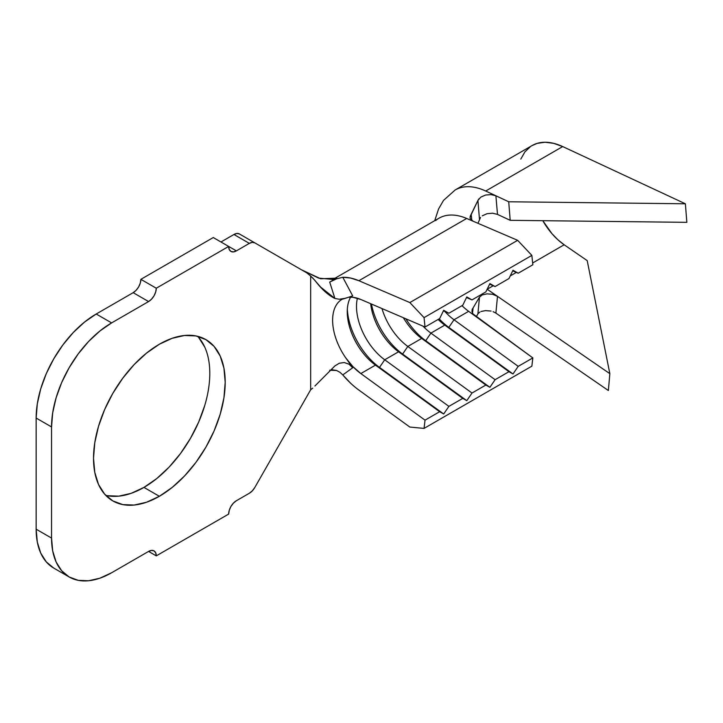 <?xml version="1.0" encoding="UTF-8"?>
<svg xmlns="http://www.w3.org/2000/svg" width="723" height="723" viewBox="0 0 723 723"><rect width="100%" height="100%" fill="white"/><g stroke="black" fill="none" stroke-linecap="round" stroke-linejoin="round"><path stroke-width="1.08" d="M107.384 495.707L118.762 496.159L131.116 493.357L143.958 487.401L159.358 496.294A93.113 53.755 -60 0 1 112.806 500.903A93.113 53.755 -60 0 1 98.527 426.29A93.113 53.755 -60 0 1 159.358 344.238L146.516 353.122L134.162 364.573L122.783 378.174L112.806 393.384L104.618 409.634L98.527 426.29L94.785 442.72L93.52 458.283L94.785 472.381L98.527 484.482L104.618 494.107L112.806 500.903L122.783 504.6L134.162 505.052L146.516 502.25L159.358 496.294L172.201 487.419L184.555 475.96L195.942 462.359L205.919 447.148L214.107 430.899L220.19 414.243L223.931 397.822L225.196 382.259L223.931 368.152L220.19 356.05L214.107 346.425L205.919 339.629L195.942 335.933L184.555 335.481L172.201 338.283L159.358 344.238A93.113 53.755 -60 0 1 205.919 339.629A93.113 53.755 -60 0 1 220.19 414.243A93.113 53.755 -60 0 1 159.358 496.294L143.958 487.401A93.113 53.755 120 0 0 202.485 412.408A93.113 53.755 120 0 0 197.569 336.294M462.006 305.666A45.739 26.408 -120 0 0 468.649 311.324L454.017 319.774L518.21 366.362L532.842 357.912L531.857 366.163L424.049 428.405L425.034 420.153L424.049 428.405L409.842 427.058L358.879 390.077L409.842 427.058L424.049 428.405L531.857 366.163L532.842 357.912L468.649 311.324L454.017 319.774A45.739 26.408 60 0 1 444.871 311.505A45.739 26.408 -120 0 0 454.017 319.774L518.21 366.362L532.842 357.912L472.941 313.863L471.965 311.541L472.191 309.308L473.104 307.908L472.508 313.14L473.104 307.908L479.466 297.171L473.104 307.908M435.635 220.578A67.519 38.979 60 0 1 466.687 218.473L358.879 280.714L350.61 278.039L342.792 277.28A67.519 38.979 60 0 1 358.879 280.714L466.687 218.473L517.65 240.325L409.842 302.566L358.879 280.714L409.842 302.566L517.65 240.325L531.857 255.391L424.049 317.632L409.842 302.566L424.049 317.632L425.034 327.022L360.84 299.485L425.034 327.022L439.665 318.572L443.696 310.275L448.902 313.231L443.398 310.872L448.902 313.231L462.765 305.233L466.796 296.936L472.002 299.9L466.498 297.542L472.002 299.9L485.865 291.893L489.896 283.597L495.101 286.561L489.607 284.202L495.101 286.561L508.965 278.554L512.996 270.257L518.21 273.222L512.706 270.863L518.21 273.222L532.842 264.772L531.857 255.391L424.049 317.632L425.034 327.022L439.665 318.572L443.696 310.275L448.902 313.231L462.765 305.233L466.796 296.936L472.002 299.9L485.865 291.893L489.896 283.597L495.101 286.561L508.965 278.554L512.996 270.257L518.21 273.222L532.842 264.772L531.857 255.391L517.65 240.325L466.687 218.473A67.519 38.979 -120 0 0 439.015 218.192L332.291 279.81M334.912 365.91L314.93 386.01L334.912 365.91L339.295 363.235L344.256 362.53L348.992 364.193L352.697 367.745L345.838 357.984L352.96 366.651L360.84 373.565L375.472 365.124L439.665 411.703L443.696 413.99L439.665 411.703L425.034 420.153L360.84 373.565L425.034 420.153L439.665 411.703L375.472 365.124A45.739 26.408 60 0 1 347.257 311.785A45.739 26.408 60 0 1 350.61 297.153A45.739 26.408 -120 0 0 375.472 365.124L379.503 367.401L443.696 413.99L448.902 406.371L443.696 413.99L379.503 367.401L384.717 359.783L448.902 406.371L462.765 398.373L466.796 400.65L462.765 398.373L398.572 351.785A45.739 26.408 60 0 1 370.655 303.696A45.739 26.408 -120 0 0 398.572 351.785L402.603 354.071L466.796 400.65L472.002 393.032L466.796 400.65L402.603 354.071L407.817 346.453L472.002 393.032L485.865 385.034L489.896 387.311L485.865 385.034L421.681 338.445A45.739 26.408 60 0 1 403.362 317.722A45.739 26.408 -120 0 0 421.681 338.445L425.711 340.732L489.896 387.311L495.101 379.692L489.896 387.311L425.711 340.732L430.917 333.113L495.101 379.692L508.965 371.694L512.996 373.981L508.965 371.694L444.781 325.106L448.811 327.392L512.996 373.981L518.21 366.362L512.996 373.981L448.811 327.392A52.273 30.176 60 0 1 439.186 318.843A52.273 30.176 -120 0 0 448.811 327.392L454.017 319.774L448.811 327.392L444.781 325.106A45.739 26.408 60 0 1 438.138 319.449A45.739 26.408 -120 0 0 444.781 325.106L430.917 333.113A45.739 26.408 60 0 1 422.982 326.136A45.739 26.408 -120 0 0 430.917 333.113L495.101 379.692L508.965 371.694L444.781 325.106L430.917 333.113L425.711 340.732A52.273 30.176 60 0 1 405.829 318.78A52.273 30.176 -120 0 0 425.711 340.732L421.681 338.445L407.817 346.453A45.739 26.408 60 0 1 381.979 308.549A45.739 26.408 -120 0 0 407.817 346.453L472.002 393.032L485.865 385.034L421.681 338.445L407.817 346.453L402.603 354.071A52.273 30.176 60 0 1 371.45 304.031A52.273 30.176 -120 0 0 402.603 354.071L398.572 351.785L384.717 359.783A45.739 26.408 60 0 1 357.397 298.228A45.739 26.408 -120 0 0 384.717 359.783L448.902 406.371L462.765 398.373L398.572 351.785L384.717 359.783L379.503 367.401A52.273 30.176 60 0 1 347.329 309.254A52.273 30.176 -120 0 0 379.503 367.401L375.472 365.124L360.84 373.565A45.739 26.408 60 0 1 345.838 357.984A45.739 26.408 60 0 1 342.051 299.322M348.631 297.243A45.739 26.408 60 0 1 360.84 299.485L352.96 297.298L348.631 297.243M342.096 299.295L345.449 298.274L339.304 299.25L334.912 298.472C328.26 295.246 321.599 289.227 314.93 280.397L310.673 276.041L310.673 389.769L254.794 487.501L310.673 389.769L312.707 388.161M311.134 276.439L306.769 272.851L239.394 233.954A10.89 6.29 120 0 0 233.945 234.487L249.345 243.38L236.367 250.881L228.667 246.435L156.276 288.224L140.877 279.331L213.267 237.542L228.667 246.435L229.254 249.498L230.917 251.414L233.421 251.902L236.367 250.881L249.345 243.38L252.291 242.359L254.794 242.847L306.769 272.851L310.673 276.041L310.673 389.769M254.794 242.847L254.794 242.847A10.89 6.29 -60 0 0 249.345 243.38L233.945 234.487L220.967 241.988L233.945 234.487L236.891 233.466L239.394 233.954L254.794 242.847L239.394 233.954M111.613 322.901L96.213 314.008L133.177 292.67L148.577 301.563L111.613 322.901L96.213 314.008A84.943 49.047 120 0 0 36.15 418.048L51.55 426.932A84.943 49.047 -60 0 1 111.613 322.901L148.577 301.563L151.523 299.186L154.026 295.815L155.689 291.965L156.276 288.224L228.667 246.435L236.367 250.881A10.89 6.29 -60 0 1 230.917 251.414A10.89 6.29 -60 0 1 228.667 246.435L213.267 237.542L140.877 279.331L156.276 288.224A10.89 6.29 -60 0 1 148.577 301.563L133.177 292.67L136.123 290.294L138.626 286.923L140.289 283.073L140.877 279.331A10.89 6.29 120 0 1 133.177 292.67L96.213 314.008L84.501 322.106L73.231 332.562L62.847 344.961L53.746 358.843L46.272 373.664L40.723 388.866L37.307 403.85L36.15 418.048L51.55 426.932L51.55 538.084L36.15 529.191L36.15 418.048L36.15 529.191A84.943 49.047 120 0 0 53.746 568.079L46.272 561.879L40.723 553.095L37.307 542.06L36.15 529.191L51.55 538.084L51.55 426.932L52.707 412.743L56.123 397.758L61.672 382.557L69.146 367.736L78.247 353.854L88.631 341.455L99.901 330.998L111.613 322.901M69.146 576.972L78.247 580.343L88.631 580.759L99.901 578.192L111.613 572.761L148.577 551.423L111.613 572.761A84.943 49.047 -60 0 1 69.146 576.972A84.943 49.047 -60 0 1 51.55 538.084L52.707 550.953L56.123 561.988L61.672 570.772L69.146 576.972L53.746 568.079M148.577 551.423L156.276 555.87L228.667 514.08L156.276 555.87L155.689 552.806L154.026 550.881L151.523 550.402L148.577 551.423A10.89 6.29 -60 0 1 154.026 550.881A10.89 6.29 -60 0 1 156.276 555.87L148.577 551.423M236.367 500.741L249.345 493.249L236.367 500.741L233.421 503.118L230.917 506.489L229.254 510.339L228.667 514.08A10.89 6.29 -60 0 1 236.367 500.741M254.794 487.501L252.291 490.863L249.345 493.249A10.89 6.29 -60 0 0 254.794 487.501M105.748 495.345A93.113 53.755 120 0 0 143.958 487.401L156.801 478.527L169.155 467.067L180.533 453.475L190.511 438.255L198.698 422.006L204.79 405.35M204.79 347.167L198.698 337.533M329.778 370.556L331.432 369.805L329.778 370.556M301.419 269.76L318.653 278.12L333.592 279.485L336.737 278.147A67.519 38.979 -120 0 0 332.426 279.783A67.519 38.979 60 0 1 336.737 278.147L320.66 278.771L301.419 269.76M339.295 363.235L344.256 362.53L348.992 364.193L352.697 367.745L345.838 357.984A45.739 26.408 60 0 1 341.672 299.548M312.553 277.786L320.705 287.167L334.912 298.472L329.706 282.078L336.566 278.834L342.792 277.28L352.697 295.906L345.449 298.274M349.589 296.909L344.284 298.581L339.304 299.25L334.912 298.472L329.706 282.078L333.312 280.09M358.879 390.077A67.519 38.979 60 0 1 342.792 374.93L352.697 367.745L342.792 374.93L350.61 383.199M342.738 374.866L339.955 372.309L336.566 370.483L332.047 369.751M336.566 370.483L329.706 370.23M329.706 282.078L336.566 278.834M342.792 277.28L352.697 295.906M478.011 313.655L476.258 316.846L477.912 313.809L479.466 297.171L482.232 294.93L487.031 293.854L492.607 294.288L497.469 296.322L487.175 289.245A49.01 28.296 60 0 1 487.157 289.236L493.222 285.748L487.175 289.245L609.841 373.664L608.368 390.519L495.888 313.104L497.496 296.349L492.607 294.288M470.031 218.156L470.248 216.186L477.912 200.452L480.741 197.162L485.531 195.038L491.062 194.604L495.851 195.761L485.702 191.026A70.791 40.868 -120 0 0 456.484 189.272M493.095 311.667L495.779 313.032M481.111 311.477L485.531 310.601L491.062 311.062L485.422 310.61M487.031 293.854L482.232 294.93L479.466 297.171L477.912 313.809L479.991 311.984M482.286 215.825L487.04 213.683L492.616 213.213L497.496 214.397L495.888 195.779L508.721 201.771L510.194 220.316L497.469 214.379L492.526 213.213M480.542 217.451L477.948 223.299M468.649 311.324L475.02 315.951M479.024 198.717L477.912 200.452L479.466 219.214L477.912 200.452L471.215 214.595L471.812 220.524L471.215 214.595L469.986 217.867M531.983 145.621L537.243 143.353L545.07 142.241L553.655 143.335L562.702 146.57A70.791 40.868 -120 0 0 532.101 145.558L455.092 190.022A70.791 40.868 60 0 1 455.092 190.022A70.791 40.868 60 0 1 485.702 191.026L562.702 146.57L685.377 203.787L508.721 201.771L485.702 191.026L562.702 146.57L685.377 203.787L686.85 222.341L510.194 220.316L686.85 222.341L685.377 203.787L508.721 201.771L510.194 220.316L497.496 214.397L495.888 195.779L491.062 194.604M564.175 244.781L532.652 262.982L564.175 244.781L587.203 260.623L609.841 373.664L497.496 296.349L495.888 313.104L608.368 390.519L609.841 373.664L587.203 260.623L564.175 244.781A49.01 28.296 -120 0 1 542.801 220.696L551.965 233.674L557.912 239.783L564.175 244.781M516.321 272.417L510.248 275.915L516.321 272.417M520.804 159.078L524.898 151.911L530.447 146.606M480.741 197.162L485.531 195.038M473.122 221.229L470.086 218.382M455.092 190.022L443.524 200.398L438.599 208.911L434.713 220.678"/></g></svg>
